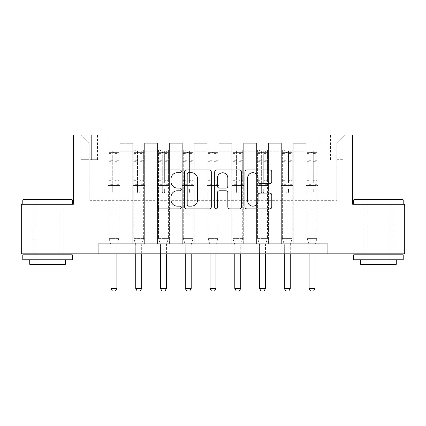 <?xml version="1.0" encoding="UTF-8"?>
<svg xmlns="http://www.w3.org/2000/svg" width="426" height="426" viewBox="0 0 426 426"><rect width="100%" height="100%" fill="white"/><g stroke="black" fill="none" stroke-linecap="round" stroke-linejoin="round"><path stroke-width="0.32" stroke-dasharray="2.13 1.6" d="M181.3 171.332A1.363 1.363 0 0 0 179.937 169.974L159.271 169.974A1.944 1.944 0 0 0 157.327 171.918L157.327 206.924A1.944 1.944 0 0 0 159.271 208.868L179.937 208.868A1.363 1.363 0 0 0 181.3 207.51A1.363 1.363 0 0 0 179.937 206.147L177.264 206.147A6.225 6.225 0 0 1 171.039 199.922L171.039 197.009A6.225 6.225 0 0 1 177.264 190.784L179.937 190.784A1.363 1.363 0 0 0 181.3 189.421A1.363 1.363 0 0 0 179.937 188.058L177.264 188.058A6.225 6.225 0 0 1 171.039 181.838L171.039 178.92A6.225 6.225 0 0 1 177.264 172.695L179.937 172.695A1.363 1.363 0 0 0 181.3 171.332M378.448 204.283L353.681 204.283L378.448 204.283M378.448 253.816L362.989 253.816L378.448 253.816M47.552 204.283L72.319 204.283L47.552 204.283M47.552 253.816L63.011 253.816L47.552 253.816M336.838 134.935L343.18 134.935L336.838 134.935M336.838 159.702L343.18 159.702L336.838 159.702M98.081 253.816L98.081 243.912L98.081 253.816L98.081 243.912L327.919 243.912L98.081 243.912L327.919 243.912L327.919 253.816L21.3 253.816L21.3 204.283L73.309 204.283L73.309 134.935L352.691 134.935L352.691 204.283L404.7 204.283L404.7 253.816L327.919 253.816L327.919 243.912L327.919 253.816M107.986 243.912L119.876 243.912L107.986 243.912L119.876 243.912L107.986 243.912L107.986 134.935L81.238 134.935L344.762 134.935L318.014 134.935L318.014 243.912L306.124 243.912L318.014 243.912L306.124 243.912L318.014 243.912L318.014 134.935L318.014 185.459L318.014 142.859L336.838 142.859L318.014 142.859L318.014 134.935L107.986 134.935L107.986 185.459L119.876 185.459L119.876 151.182L119.876 243.912L119.876 143.253L119.876 243.912L119.876 185.459L107.986 185.459L107.986 142.859L89.162 142.859L107.986 142.859L107.986 134.935L107.986 243.912M132.752 243.912L144.643 243.912L132.752 243.912L144.643 243.912L132.752 243.912L132.752 143.253L119.876 143.253L132.752 143.253L132.752 243.912L132.752 185.459L144.643 185.459L144.643 151.182L144.643 243.912L144.643 143.253L144.643 243.912L144.643 185.459L132.752 185.459L132.752 151.182L132.752 243.912M157.519 243.912L169.41 243.912L157.519 243.912L169.41 243.912L157.519 243.912L157.519 143.253L144.643 143.253L144.643 151.182L144.643 143.253L157.519 143.253L157.519 243.912L157.519 185.459L169.41 185.459L169.41 151.182L169.41 243.912L169.41 143.253L169.41 243.912L169.41 185.459L157.519 185.459L157.519 151.182L157.519 185.459L169.41 185.459L157.519 185.459L157.519 243.912M182.291 243.912L194.176 243.912L182.291 243.912L194.176 243.912L182.291 243.912L182.291 143.253L169.41 143.253L169.41 151.182L169.41 143.253L182.291 143.253L182.291 243.912L182.291 185.459L194.176 185.459L194.176 151.182L194.176 243.912L194.176 143.253L194.176 243.912L194.176 185.459L182.291 185.459L182.291 151.182L182.291 185.459L194.176 185.459L182.291 185.459L182.291 243.912M207.057 243.912L218.943 243.912L207.057 243.912L218.943 243.912L207.057 243.912L207.057 143.253L194.176 143.253L194.176 151.182L194.176 143.253L207.057 143.253L207.057 243.912L207.057 185.459L218.943 185.459L218.943 151.182L218.943 243.912L218.943 143.253L218.943 243.912L218.943 185.459L207.057 185.459L207.057 151.182L207.057 185.459L218.943 185.459L207.057 185.459L207.057 243.912M231.824 243.912L243.709 243.912L231.824 243.912L243.709 243.912L231.824 243.912L231.824 143.253L218.943 143.253L218.943 151.182L218.943 143.253L231.824 143.253L231.824 243.912L231.824 185.459L243.709 185.459L243.709 151.182L243.709 243.912L243.709 143.253L243.709 243.912L243.709 185.459L231.824 185.459L231.824 151.182L231.824 185.459L243.709 185.459L231.824 185.459L231.824 243.912M256.59 243.912L268.481 243.912L256.59 243.912L268.481 243.912L256.59 243.912L256.59 143.253L243.709 143.253L243.709 151.182L243.709 143.253L256.59 143.253L256.59 243.912L256.59 185.459L268.481 185.459L268.481 151.182L268.481 243.912L268.481 143.253L268.481 243.912L268.481 185.459L256.59 185.459L256.59 151.182L256.59 185.459L268.481 185.459L256.59 185.459L256.59 243.912M281.357 243.912L293.248 243.912L281.357 243.912L293.248 243.912L281.357 243.912L281.357 143.253L268.481 143.253L268.481 151.182L268.481 143.253L281.357 143.253L281.357 243.912L281.357 185.459L293.248 185.459L293.248 151.182L293.248 243.912L293.248 143.253L293.248 243.912L293.248 185.459L281.357 185.459L281.357 151.182L281.357 185.459L293.248 185.459L281.357 185.459L281.357 243.912M86.984 134.935L80.839 134.935L86.984 134.935L86.984 159.702L80.839 159.702L91.34 159.702L86.984 159.702L86.984 134.935M91.34 134.935L97.485 134.935L91.34 134.935L91.34 159.702L97.485 159.702L91.34 159.702L91.34 134.935M89.162 200.321L89.162 142.859L81.238 134.935L89.162 142.859L89.162 200.321L336.838 200.321L89.162 200.321M336.838 200.321L336.838 142.859L336.838 200.321M306.124 185.459L318.014 185.459L318.014 243.912L318.014 185.459L306.124 185.459L306.124 151.182L306.124 185.459L318.014 185.459L306.124 185.459L306.124 243.912L306.124 143.253L293.248 143.253L293.248 151.182L293.248 143.253L306.124 143.253L306.124 243.912L306.124 185.459M107.986 185.459L119.876 185.459L107.986 185.459M132.752 143.253L119.876 143.253L132.752 143.253L132.752 151.182L132.752 143.253M132.752 185.459L144.643 185.459L132.752 185.459M157.519 151.182L157.519 143.253L157.519 151.182L144.643 151.182L157.519 151.182M182.291 151.182L182.291 143.253L182.291 151.182L169.41 151.182L182.291 151.182M207.057 151.182L207.057 143.253L207.057 151.182L194.176 151.182L207.057 151.182M231.824 151.182L231.824 143.253L231.824 151.182L218.943 151.182L231.824 151.182M256.59 151.182L256.59 143.253L256.59 151.182L243.709 151.182L256.59 151.182M281.357 151.182L281.357 143.253L281.357 151.182L268.481 151.182L281.357 151.182M306.124 151.182L306.124 143.253L306.124 151.182L293.248 151.182L306.124 151.182M157.519 143.253L144.643 143.253L157.519 143.253M182.291 143.253L169.41 143.253L182.291 143.253M207.057 143.253L194.176 143.253L207.057 143.253M231.824 143.253L218.943 143.253L231.824 143.253M256.59 143.253L243.709 143.253L256.59 143.253M281.357 143.253L268.481 143.253L281.357 143.253M306.124 143.253L293.248 143.253L306.124 143.253M344.762 134.935L336.838 142.859L344.762 134.935M211.296 206.924L211.296 171.918A1.944 1.944 0 0 0 209.352 169.974L186.402 169.974A1.944 1.944 0 0 0 184.458 171.918L184.458 206.924A1.944 1.944 0 0 0 186.402 208.868L209.352 208.868A1.944 1.944 0 0 0 211.296 206.924M188.542 172.695A1.363 1.363 0 0 0 187.184 174.058L187.184 204.784A1.363 1.363 0 0 0 188.542 206.147L191.365 206.147A6.225 6.225 0 0 0 197.589 199.922L197.589 178.92A6.225 6.225 0 0 0 191.365 172.695L188.542 172.695M216.648 169.974L239.598 169.974A1.944 1.944 0 0 1 241.542 171.918L241.542 206.924A1.944 1.944 0 0 1 239.598 208.868L229.774 208.868A1.944 1.944 0 0 1 227.83 206.924L227.83 192.728A1.944 1.944 0 0 0 225.886 190.784L219.369 190.784A1.944 1.944 0 0 0 217.425 192.728L217.425 207.51A1.363 1.363 0 0 1 216.062 208.868A1.363 1.363 0 0 1 214.704 207.51L214.704 171.918A1.944 1.944 0 0 1 216.648 169.974M227.83 177.993A5.203 5.203 0 0 0 222.628 172.791A5.203 5.203 0 0 0 217.425 177.993L217.425 186.114A1.944 1.944 0 0 0 219.369 188.058L225.886 188.058A1.944 1.944 0 0 0 227.83 186.114L227.83 177.993M260.02 183.686L269.839 183.686A1.944 1.944 0 0 0 271.783 181.737L271.783 171.918A1.944 1.944 0 0 0 269.839 169.974L246.888 169.974A1.944 1.944 0 0 0 244.945 171.918L244.945 206.924A1.944 1.944 0 0 0 246.888 208.868L269.839 208.868A1.944 1.944 0 0 0 271.783 206.924L271.783 195.06A1.944 1.944 0 0 0 269.839 193.116L260.02 193.116A1.944 1.944 0 0 0 258.071 195.06L258.071 200.944A5.203 5.203 0 0 1 252.868 206.147A5.203 5.203 0 0 1 247.666 200.944L247.666 177.898A5.203 5.203 0 0 1 252.868 172.695A5.203 5.203 0 0 1 258.071 177.898L258.071 181.737A1.944 1.944 0 0 0 260.02 183.686M112.741 191.998A1.187 1.187 0 0 0 113.928 193.186A1.187 1.187 0 0 1 112.741 191.998L112.741 188.787L112.741 191.998M118.833 149.792L116.9 149.792L116.9 152.37L118.886 152.37L118.886 149.792L108.976 149.792L108.976 238.363L108.976 188.787L112.741 188.787L112.741 183.175L108.976 183.175M108.976 149.792L108.976 188.787L112.741 188.787L112.741 152.891C113.534 152.199 114.322 152.199 115.121 152.891L115.121 180.693L118.886 180.693L118.886 238.363L108.976 238.363L110.866 244.3A1.981 1.981 0 0 1 110.957 244.902L110.957 288.493L116.9 288.493L116.9 244.902A1.981 1.981 0 0 1 116.996 244.3L118.886 238.363L108.976 238.363L110.866 244.3A1.981 1.981 0 0 1 110.957 244.902L110.957 253.816M118.886 152.37L118.886 180.693M118.886 149.792L118.886 238.363L118.407 239.87L109.455 239.87L118.407 239.87L116.996 244.3A1.981 1.981 0 0 0 116.9 244.902L116.9 253.816M116.9 149.792L109.024 149.792M116.9 152.37L110.957 152.37L110.957 149.792M108.976 152.37L118.833 152.37M109.024 152.37L110.957 152.37M118.886 183.175L115.121 183.175L115.121 150.037L112.741 150.037L112.741 183.175M115.121 191.998A1.187 1.187 0 0 1 113.928 193.186A1.187 1.187 0 0 0 115.121 191.998L115.121 188.787L115.121 191.998M115.121 183.175L115.121 180.693M118.886 214.187L108.976 214.187M110.957 288.493L112.443 291.065L115.414 291.065L116.9 288.493M112.741 152.891L112.741 150.037M115.121 152.891L115.121 150.037M137.507 191.998A1.187 1.187 0 0 0 138.7 193.186A1.187 1.187 0 0 1 137.507 191.998L137.507 188.787L137.507 191.998M143.599 149.792L141.672 149.792L141.672 152.37L143.653 152.37L143.653 149.792L133.743 149.792L133.743 238.363L133.743 188.787L137.507 188.787L137.507 183.175L133.743 183.175M133.743 149.792L133.743 188.787L137.507 188.787L137.507 152.891C138.301 152.199 139.094 152.199 139.888 152.891L139.888 180.693L143.653 180.693L143.653 238.363L133.743 238.363L135.633 244.3A1.981 1.981 0 0 1 135.724 244.902L135.724 288.493L141.672 288.493L141.672 244.902A1.981 1.981 0 0 1 141.762 244.3L143.653 238.363L133.743 238.363L135.633 244.3A1.981 1.981 0 0 1 135.724 244.902L135.724 253.816M143.653 152.37L143.653 180.693M143.653 149.792L143.653 238.363L143.173 239.87L134.222 239.87L143.173 239.87L141.762 244.3A1.981 1.981 0 0 0 141.672 244.902L141.672 253.816M141.672 149.792L133.796 149.792M141.672 152.37L135.724 152.37L135.724 149.792M133.743 152.37L143.599 152.37M133.796 152.37L135.724 152.37M143.653 183.175L139.888 183.175L139.888 150.037L137.507 150.037L137.507 183.175M139.888 191.998A1.187 1.187 0 0 1 138.7 193.186A1.187 1.187 0 0 0 139.888 191.998L139.888 188.787L139.888 191.998M139.888 183.175L139.888 180.693M143.653 214.187L133.743 214.187M135.724 288.493L137.209 291.065L140.186 291.065L141.672 288.493M137.507 152.891L137.507 150.037M139.888 152.891L139.888 150.037M162.274 191.998A1.187 1.187 0 0 0 163.467 193.186A1.187 1.187 0 0 1 162.274 191.998L162.274 188.787L162.274 191.998M168.371 149.792L166.438 149.792L166.438 152.37L168.419 152.37L168.419 149.792L158.509 149.792L158.509 238.363L158.509 188.787L162.274 188.787L162.274 183.175L158.509 183.175M158.509 149.792L158.509 188.787L162.274 188.787L162.274 152.891C163.067 152.199 163.861 152.199 164.654 152.891L164.654 180.693L168.419 180.693L168.419 238.363L158.509 238.363L160.4 244.3A1.981 1.981 0 0 1 160.495 244.902L160.495 288.493L166.438 288.493L166.438 244.902A1.981 1.981 0 0 1 166.529 244.3L168.419 238.363L158.509 238.363L160.4 244.3A1.981 1.981 0 0 1 160.495 244.902L160.495 253.816M168.419 152.37L168.419 180.693M168.419 149.792L168.419 238.363L167.94 239.87L158.989 239.87L167.94 239.87L166.529 244.3A1.981 1.981 0 0 0 166.438 244.902L166.438 253.816M166.438 149.792L158.563 149.792M166.438 152.37L160.495 152.37L160.495 149.792M158.509 152.37L168.371 152.37M158.563 152.37L160.495 152.37M168.419 183.175L164.654 183.175L164.654 150.037L162.274 150.037L162.274 183.175M164.654 191.998A1.187 1.187 0 0 1 163.467 193.186A1.187 1.187 0 0 0 164.654 191.998L164.654 188.787L164.654 191.998M164.654 183.175L164.654 180.693M168.419 214.187L158.509 214.187M160.495 288.493L161.981 291.065L164.953 291.065L166.438 288.493M162.274 152.891L162.274 150.037M164.654 152.891L164.654 150.037M187.046 191.998A1.187 1.187 0 0 0 188.233 193.186A1.187 1.187 0 0 1 187.046 191.998L187.046 188.787L187.046 191.998M193.138 149.792L191.205 149.792L191.205 152.37L193.186 152.37L193.186 149.792L183.281 149.792L183.281 238.363L183.281 188.787L187.046 188.787L187.046 183.175L183.281 183.175M183.281 149.792L183.281 188.787L187.046 188.787L187.046 152.891C187.834 152.199 188.627 152.199 189.421 152.891L189.421 180.693L193.186 180.693L193.186 238.363L183.281 238.363L185.166 244.3A1.981 1.981 0 0 1 185.262 244.902L185.262 288.493L191.205 288.493L191.205 244.902A1.981 1.981 0 0 1 191.295 244.3L193.186 238.363L183.281 238.363L185.166 244.3A1.981 1.981 0 0 1 185.262 244.902L185.262 253.816M193.186 152.37L193.186 180.693M193.186 149.792L193.186 238.363L192.706 239.87L183.76 239.87L192.706 239.87L191.295 244.3A1.981 1.981 0 0 0 191.205 244.902L191.205 253.816M191.205 149.792L183.329 149.792M191.205 152.37L185.262 152.37L185.262 149.792M183.281 152.37L193.138 152.37M183.329 152.37L185.262 152.37M193.186 183.175L189.421 183.175L189.421 150.037L187.046 150.037L187.046 183.175M189.421 191.998A1.187 1.187 0 0 1 188.233 193.186A1.187 1.187 0 0 0 189.421 191.998L189.421 188.787L189.421 191.998M189.421 183.175L189.421 180.693M193.186 214.187L183.281 214.187M185.262 288.493L186.748 291.065L189.719 291.065L191.205 288.493M187.046 152.891L187.046 150.037M189.421 152.891L189.421 150.037M211.813 191.998A1.187 1.187 0 0 0 213 193.186A1.187 1.187 0 0 1 211.813 191.998L211.813 188.787L211.813 191.998M217.904 149.792L215.971 149.792L215.971 152.37L217.952 152.37L217.952 149.792L208.048 149.792L208.048 238.363L208.048 188.787L211.813 188.787L211.813 183.175L208.048 183.175M208.048 149.792L208.048 188.787L211.813 188.787L211.813 152.891C212.601 152.199 213.394 152.199 214.187 152.891L214.187 180.693L217.952 180.693L217.952 238.363L208.048 238.363L209.933 244.3A1.981 1.981 0 0 1 210.029 244.902L210.029 288.493L215.971 288.493L215.971 244.902A1.981 1.981 0 0 1 216.067 244.3L217.952 238.363L208.048 238.363L209.933 244.3A1.981 1.981 0 0 1 210.029 244.902L210.029 253.816M217.952 152.37L217.952 180.693M217.952 149.792L217.952 238.363L217.473 239.87L208.527 239.87L217.473 239.87L216.067 244.3A1.981 1.981 0 0 0 215.971 244.902L215.971 253.816M215.971 149.792L208.096 149.792M215.971 152.37L210.029 152.37L210.029 149.792M208.048 152.37L217.904 152.37M208.096 152.37L210.029 152.37M217.952 183.175L214.187 183.175L214.187 150.037L211.813 150.037L211.813 183.175M214.187 191.998A1.187 1.187 0 0 1 213 193.186A1.187 1.187 0 0 0 214.187 191.998L214.187 188.787L214.187 191.998M214.187 183.175L214.187 180.693M217.952 214.187L208.048 214.187M210.029 288.493L211.514 291.065L214.486 291.065L215.971 288.493M211.813 152.891L211.813 150.037M214.187 152.891L214.187 150.037M71.728 199.331L23.382 199.331M22.786 199.922L72.319 199.922M22.786 259.759L72.319 259.759M22.786 254.807L72.319 254.807M29.719 264.317L65.386 264.317M47.552 199.922L36.061 199.922L47.552 199.922M402.618 199.331L354.272 199.331M353.681 199.922L403.214 199.922M353.681 259.759L403.214 259.759M353.681 254.807L403.214 254.807M360.614 264.317L396.281 264.317M378.448 199.922L366.956 199.922L378.448 199.922M236.579 191.998A1.187 1.187 0 0 0 237.767 193.186A1.187 1.187 0 0 1 236.579 191.998L236.579 188.787L236.579 191.998M242.671 149.792L240.738 149.792L240.738 152.37L242.719 152.37L242.719 149.792L232.814 149.792L232.814 238.363L232.814 188.787L236.579 188.787L236.579 183.175L232.814 183.175M232.814 149.792L232.814 188.787L236.579 188.787L236.579 152.891C237.367 152.199 238.161 152.199 238.954 152.891L238.954 180.693L242.719 180.693L242.719 238.363L232.814 238.363L234.705 244.3A1.981 1.981 0 0 1 234.795 244.902L234.795 288.493L240.738 288.493L240.738 244.902A1.981 1.981 0 0 1 240.834 244.3L242.719 238.363L232.814 238.363L234.705 244.3A1.981 1.981 0 0 1 234.795 244.902L234.795 253.816M242.719 152.37L242.719 180.693M242.719 149.792L242.719 238.363L242.24 239.87L233.294 239.87L242.24 239.87L240.834 244.3A1.981 1.981 0 0 0 240.738 244.902L240.738 253.816M240.738 149.792L232.862 149.792M240.738 152.37L234.795 152.37L234.795 149.792M232.814 152.37L242.671 152.37M232.862 152.37L234.795 152.37M242.719 183.175L238.954 183.175L238.954 150.037L236.579 150.037L236.579 183.175M238.954 191.998A1.187 1.187 0 0 1 237.767 193.186A1.187 1.187 0 0 0 238.954 191.998L238.954 188.787L238.954 191.998M238.954 183.175L238.954 180.693M242.719 214.187L232.814 214.187M234.795 288.493L236.281 291.065L239.252 291.065L240.738 288.493M236.579 152.891L236.579 150.037M238.954 152.891L238.954 150.037M261.346 191.998A1.187 1.187 0 0 0 262.533 193.186A1.187 1.187 0 0 1 261.346 191.998L261.346 188.787L261.346 191.998M267.437 149.792L265.505 149.792L265.505 152.37L267.491 152.37L267.491 149.792L257.581 149.792L257.581 238.363L257.581 188.787L261.346 188.787L261.346 183.175L257.581 183.175M257.581 149.792L257.581 188.787L261.346 188.787L261.346 152.891C262.139 152.199 262.927 152.199 263.726 152.891L263.726 180.693L267.491 180.693L267.491 238.363L257.581 238.363L259.471 244.3A1.981 1.981 0 0 1 259.562 244.902L259.562 288.493L265.505 288.493L265.505 244.902A1.981 1.981 0 0 1 265.6 244.3L267.491 238.363L257.581 238.363L259.471 244.3A1.981 1.981 0 0 1 259.562 244.902L259.562 253.816M267.491 152.37L267.491 180.693M267.491 149.792L267.491 238.363L267.011 239.87L258.06 239.87L267.011 239.87L265.6 244.3A1.981 1.981 0 0 0 265.505 244.902L265.505 253.816M265.505 149.792L257.629 149.792M265.505 152.37L259.562 152.37L259.562 149.792M257.581 152.37L267.437 152.37M257.629 152.37L259.562 152.37M267.491 183.175L263.726 183.175L263.726 150.037L261.346 150.037L261.346 183.175M263.726 191.998A1.187 1.187 0 0 1 262.533 193.186A1.187 1.187 0 0 0 263.726 191.998L263.726 188.787L263.726 191.998M263.726 183.175L263.726 180.693M267.491 214.187L257.581 214.187M259.562 288.493L261.047 291.065L264.019 291.065L265.505 288.493M261.346 152.891L261.346 150.037M263.726 152.891L263.726 150.037M286.112 191.998A1.187 1.187 0 0 0 287.3 193.186A1.187 1.187 0 0 1 286.112 191.998L286.112 188.787L286.112 191.998M292.204 149.792L290.276 149.792L290.276 152.37L292.257 152.37L292.257 149.792L282.347 149.792L282.347 238.363L282.347 188.787L286.112 188.787L286.112 183.175L282.347 183.175M282.347 149.792L282.347 188.787L286.112 188.787L286.112 152.891C286.906 152.199 287.699 152.199 288.493 152.891L288.493 180.693L292.257 180.693L292.257 238.363L282.347 238.363L284.238 244.3A1.981 1.981 0 0 1 284.328 244.902L284.328 288.493L290.276 288.493L290.276 244.902A1.981 1.981 0 0 1 290.367 244.3L292.257 238.363L282.347 238.363L284.238 244.3A1.981 1.981 0 0 1 284.328 244.902L284.328 253.816M292.257 152.37L292.257 180.693M292.257 149.792L292.257 238.363L291.778 239.87L282.827 239.87L291.778 239.87L290.367 244.3A1.981 1.981 0 0 0 290.276 244.902L290.276 253.816M290.276 149.792L282.401 149.792M290.276 152.37L284.328 152.37L284.328 149.792M282.347 152.37L292.204 152.37M282.401 152.37L284.328 152.37M292.257 183.175L288.493 183.175L288.493 150.037L286.112 150.037L286.112 183.175M288.493 191.998A1.187 1.187 0 0 1 287.3 193.186A1.187 1.187 0 0 0 288.493 191.998L288.493 188.787L288.493 191.998M288.493 183.175L288.493 180.693M292.257 214.187L282.347 214.187M284.328 288.493L285.814 291.065L288.791 291.065L290.276 288.493M286.112 152.891L286.112 150.037M288.493 152.891L288.493 150.037M310.879 191.998A1.187 1.187 0 0 0 312.072 193.186A1.187 1.187 0 0 1 310.879 191.998L310.879 188.787L310.879 191.998M316.976 149.792L315.043 149.792L315.043 152.37L317.024 152.37L317.024 149.792L307.114 149.792L307.114 238.363L307.114 188.787L310.879 188.787L310.879 183.175L307.114 183.175M307.114 149.792L307.114 188.787L310.879 188.787L310.879 152.891C311.672 152.199 312.466 152.199 313.259 152.891L313.259 180.693L317.024 180.693L317.024 238.363L307.114 238.363L309.004 244.3A1.981 1.981 0 0 1 309.1 244.902L309.1 288.493L315.043 288.493L315.043 244.902A1.981 1.981 0 0 1 315.133 244.3L317.024 238.363L307.114 238.363L309.004 244.3A1.981 1.981 0 0 1 309.1 244.902L309.1 253.816M317.024 152.37L317.024 180.693M317.024 149.792L317.024 238.363L316.545 239.87L307.593 239.87L316.545 239.87L315.133 244.3A1.981 1.981 0 0 0 315.043 244.902L315.043 253.816M315.043 149.792L307.167 149.792M315.043 152.37L309.1 152.37L309.1 149.792M307.114 152.37L316.976 152.37M307.167 152.37L309.1 152.37M317.024 183.175L313.259 183.175L313.259 150.037L310.879 150.037L310.879 183.175M313.259 191.998A1.187 1.187 0 0 1 312.072 193.186A1.187 1.187 0 0 0 313.259 191.998L313.259 188.787L313.259 191.998M313.259 183.175L313.259 180.693M317.024 214.187L307.114 214.187M309.1 288.493L310.586 291.065L313.557 291.065L315.043 288.493M310.879 152.891L310.879 150.037M313.259 152.891L313.259 150.037M132.752 151.182L119.876 151.182L132.752 151.182M112.741 160.261L108.976 160.261M108.976 161.672L112.741 161.672M108.976 180.693L112.741 180.693M118.886 210.029L108.976 210.029M118.886 188.787L115.121 188.787L118.886 188.787M112.741 184.298L108.976 184.298M118.886 184.298L115.121 184.298M108.976 181.817L112.741 181.817M115.121 181.817L118.886 181.817M118.886 160.261L115.121 160.261M115.121 161.672L118.886 161.672M112.741 152.162L108.976 152.162M108.976 153.578L112.741 153.578M118.886 152.162L115.121 152.162M115.121 153.578L118.886 153.578M118.886 213.075L108.976 213.075M137.507 160.261L133.743 160.261M133.743 161.672L137.507 161.672M133.743 180.693L137.507 180.693M143.653 210.029L133.743 210.029M143.653 188.787L139.888 188.787L143.653 188.787M137.507 184.298L133.743 184.298M143.653 184.298L139.888 184.298M133.743 181.817L137.507 181.817M139.888 181.817L143.653 181.817M143.653 160.261L139.888 160.261M139.888 161.672L143.653 161.672M137.507 152.162L133.743 152.162M133.743 153.578L137.507 153.578M143.653 152.162L139.888 152.162M139.888 153.578L143.653 153.578M143.653 213.075L133.743 213.075M162.274 160.261L158.509 160.261M158.509 161.672L162.274 161.672M158.509 180.693L162.274 180.693M168.419 210.029L158.509 210.029M168.419 188.787L164.654 188.787L168.419 188.787M162.274 184.298L158.509 184.298M168.419 184.298L164.654 184.298M158.509 181.817L162.274 181.817M164.654 181.817L168.419 181.817M168.419 160.261L164.654 160.261M164.654 161.672L168.419 161.672M162.274 152.162L158.509 152.162M158.509 153.578L162.274 153.578M168.419 152.162L164.654 152.162M164.654 153.578L168.419 153.578M168.419 213.075L158.509 213.075M187.046 160.261L183.281 160.261M183.281 161.672L187.046 161.672M183.281 180.693L187.046 180.693M193.186 210.029L183.281 210.029M193.186 188.787L189.421 188.787L193.186 188.787M187.046 184.298L183.281 184.298M193.186 184.298L189.421 184.298M183.281 181.817L187.046 181.817M189.421 181.817L193.186 181.817M193.186 160.261L189.421 160.261M189.421 161.672L193.186 161.672M187.046 152.162L183.281 152.162M183.281 153.578L187.046 153.578M193.186 152.162L189.421 152.162M189.421 153.578L193.186 153.578M193.186 213.075L183.281 213.075M211.813 160.261L208.048 160.261M208.048 161.672L211.813 161.672M208.048 180.693L211.813 180.693M217.952 210.029L208.048 210.029M217.952 188.787L214.187 188.787L217.952 188.787M211.813 184.298L208.048 184.298M217.952 184.298L214.187 184.298M208.048 181.817L211.813 181.817M214.187 181.817L217.952 181.817M217.952 160.261L214.187 160.261M214.187 161.672L217.952 161.672M211.813 152.162L208.048 152.162M208.048 153.578L211.813 153.578M217.952 152.162L214.187 152.162M214.187 153.578L217.952 153.578M217.952 213.075L208.048 213.075M236.579 160.261L232.814 160.261M232.814 161.672L236.579 161.672M232.814 180.693L236.579 180.693M242.719 210.029L232.814 210.029M242.719 188.787L238.954 188.787L242.719 188.787M236.579 184.298L232.814 184.298M242.719 184.298L238.954 184.298M232.814 181.817L236.579 181.817M238.954 181.817L242.719 181.817M242.719 160.261L238.954 160.261M238.954 161.672L242.719 161.672M236.579 152.162L232.814 152.162M232.814 153.578L236.579 153.578M242.719 152.162L238.954 152.162M238.954 153.578L242.719 153.578M242.719 213.075L232.814 213.075M261.346 160.261L257.581 160.261M257.581 161.672L261.346 161.672M257.581 180.693L261.346 180.693M267.491 210.029L257.581 210.029M267.491 188.787L263.726 188.787L267.491 188.787M261.346 184.298L257.581 184.298M267.491 184.298L263.726 184.298M257.581 181.817L261.346 181.817M263.726 181.817L267.491 181.817M267.491 160.261L263.726 160.261M263.726 161.672L267.491 161.672M261.346 152.162L257.581 152.162M257.581 153.578L261.346 153.578M267.491 152.162L263.726 152.162M263.726 153.578L267.491 153.578M267.491 213.075L257.581 213.075M286.112 160.261L282.347 160.261M282.347 161.672L286.112 161.672M282.347 180.693L286.112 180.693M292.257 210.029L282.347 210.029M292.257 188.787L288.493 188.787L292.257 188.787M286.112 184.298L282.347 184.298M292.257 184.298L288.493 184.298M282.347 181.817L286.112 181.817M288.493 181.817L292.257 181.817M292.257 160.261L288.493 160.261M288.493 161.672L292.257 161.672M286.112 152.162L282.347 152.162M282.347 153.578L286.112 153.578M292.257 152.162L288.493 152.162M288.493 153.578L292.257 153.578M292.257 213.075L282.347 213.075M310.879 160.261L307.114 160.261M307.114 161.672L310.879 161.672M307.114 180.693L310.879 180.693M317.024 210.029L307.114 210.029M317.024 188.787L313.259 188.787L317.024 188.787M310.879 184.298L307.114 184.298M317.024 184.298L313.259 184.298M307.114 181.817L310.879 181.817M313.259 181.817L317.024 181.817M317.024 160.261L313.259 160.261M313.259 161.672L317.024 161.672M310.879 152.162L307.114 152.162M307.114 153.578L310.879 153.578M317.024 152.162L313.259 152.162M313.259 153.578L317.024 153.578M317.024 213.075L307.114 213.075M362.989 253.816L362.989 204.283M32.099 253.816L32.099 204.283M330.496 159.702L330.496 134.935M80.839 159.702L80.839 134.935M97.485 159.702L97.485 134.935M343.18 159.702L343.18 134.935M63.011 253.816L63.011 204.283M393.901 253.816L393.901 204.283M59.044 264.317L59.044 199.922L59.64 199.331M34.08 253.816L34.08 204.283M61.024 253.816L61.024 204.283M35.464 199.331L36.061 199.922L36.061 264.317M389.939 264.317L389.939 199.922L390.535 199.331M364.975 253.816L364.975 204.283M391.92 253.816L391.92 204.283M366.36 199.331L366.956 199.922L366.956 264.317"/><path stroke-width="0.64" d="M181.3 171.332A1.363 1.363 0 0 0 179.937 169.974L159.271 169.974A1.944 1.944 0 0 0 157.327 171.918L157.327 206.924A1.944 1.944 0 0 0 159.271 208.868L179.937 208.868A1.363 1.363 0 0 0 181.3 207.51A1.363 1.363 0 0 0 179.937 206.147L177.264 206.147A6.225 6.225 0 0 1 171.039 199.922L171.039 197.009A6.225 6.225 0 0 1 177.264 190.784L179.937 190.784A1.363 1.363 0 0 0 181.3 189.421A1.363 1.363 0 0 0 179.937 188.058L177.264 188.058A6.225 6.225 0 0 1 171.039 181.838L171.039 178.92A6.225 6.225 0 0 1 177.264 172.695L179.937 172.695A1.363 1.363 0 0 0 181.3 171.332M269.839 183.686A1.944 1.944 0 0 0 271.783 181.737L271.783 171.918A1.944 1.944 0 0 0 269.839 169.974L246.888 169.974A1.944 1.944 0 0 0 244.945 171.918L244.945 206.924A1.944 1.944 0 0 0 246.888 208.868L269.839 208.868A1.944 1.944 0 0 0 271.783 206.924L271.783 195.06A1.944 1.944 0 0 0 269.839 193.116L260.02 193.116A1.944 1.944 0 0 0 258.071 195.06L258.071 200.944A5.203 5.203 0 0 1 252.868 206.147A5.203 5.203 0 0 1 247.666 200.944L247.666 177.898A5.203 5.203 0 0 1 252.868 172.695A5.203 5.203 0 0 1 258.071 177.898L258.071 181.737A1.944 1.944 0 0 0 260.02 183.686L269.839 183.686M98.081 253.816L21.3 253.816L21.3 204.283L73.309 204.283L73.309 134.935L352.691 134.935L352.691 204.283L404.7 204.283L404.7 253.816L327.919 253.816L327.919 243.912L98.081 243.912L98.081 253.816L327.919 253.816M211.296 171.918A1.944 1.944 0 0 0 209.352 169.974L186.402 169.974A1.944 1.944 0 0 0 184.458 171.918L184.458 206.924A1.944 1.944 0 0 0 186.402 208.868L209.352 208.868A1.944 1.944 0 0 0 211.296 206.924L211.296 171.918M216.648 169.974L239.598 169.974A1.944 1.944 0 0 1 241.542 171.918L241.542 206.924A1.944 1.944 0 0 1 239.598 208.868L229.774 208.868A1.944 1.944 0 0 1 227.83 206.924L227.83 192.728A1.944 1.944 0 0 0 225.886 190.784L219.369 190.784A1.944 1.944 0 0 0 217.425 192.728L217.425 207.51A1.363 1.363 0 0 1 216.062 208.868A1.363 1.363 0 0 1 214.704 207.51L214.704 171.918A1.944 1.944 0 0 1 216.648 169.974M188.542 172.695A1.363 1.363 0 0 0 187.184 174.058L187.184 204.784A1.363 1.363 0 0 0 188.542 206.147L191.365 206.147A6.225 6.225 0 0 0 197.589 199.922L197.589 178.92A6.225 6.225 0 0 0 191.365 172.695L188.542 172.695M227.83 177.993A5.203 5.203 0 0 0 222.628 172.791A5.203 5.203 0 0 0 217.425 177.993L217.425 186.114A1.944 1.944 0 0 0 219.369 188.058L225.886 188.058A1.944 1.944 0 0 0 227.83 186.114L227.83 177.993M110.957 253.816L110.957 288.493L116.9 288.493L116.9 253.816M116.9 288.493L115.414 291.065L112.443 291.065L110.957 288.493M135.724 253.816L135.724 288.493L141.672 288.493L141.672 253.816M141.672 288.493L140.186 291.065L137.209 291.065L135.724 288.493M160.495 253.816L160.495 288.493L166.438 288.493L166.438 253.816M166.438 288.493L164.953 291.065L161.981 291.065L160.495 288.493M185.262 253.816L185.262 288.493L191.205 288.493L191.205 253.816M191.205 288.493L189.719 291.065L186.748 291.065L185.262 288.493M210.029 253.816L210.029 288.493L215.971 288.493L215.971 253.816M215.971 288.493L214.486 291.065L211.514 291.065L210.029 288.493M23.382 199.331L71.728 199.331L72.319 199.922L22.786 199.922L23.382 199.331M47.552 259.759L22.786 259.759L22.786 254.807L72.319 254.807L72.319 259.759L47.552 259.759M65.386 259.759L65.386 264.317L29.719 264.317L29.719 259.759M354.272 199.331L402.618 199.331L403.214 199.922L353.681 199.922L354.272 199.331M378.448 259.759L353.681 259.759L353.681 254.807L403.214 254.807L403.214 259.759L378.448 259.759M396.281 259.759L396.281 264.317L360.614 264.317L360.614 259.759M234.795 253.816L234.795 288.493L240.738 288.493L240.738 253.816M240.738 288.493L239.252 291.065L236.281 291.065L234.795 288.493M259.562 253.816L259.562 288.493L265.505 288.493L265.505 253.816M265.505 288.493L264.019 291.065L261.047 291.065L259.562 288.493M284.328 253.816L284.328 288.493L290.276 288.493L290.276 253.816M290.276 288.493L288.791 291.065L285.814 291.065L284.328 288.493M309.1 253.816L309.1 288.493L315.043 288.493L315.043 253.816M315.043 288.493L313.557 291.065L310.586 291.065L309.1 288.493M22.786 204.283L22.786 199.922M34.08 254.807L34.08 253.816M61.024 254.807L61.024 253.816M72.319 204.283L72.319 199.922M353.681 204.283L353.681 199.922M364.975 254.807L364.975 253.816M391.92 254.807L391.92 253.816M403.214 204.283L403.214 199.922"/></g></svg>
